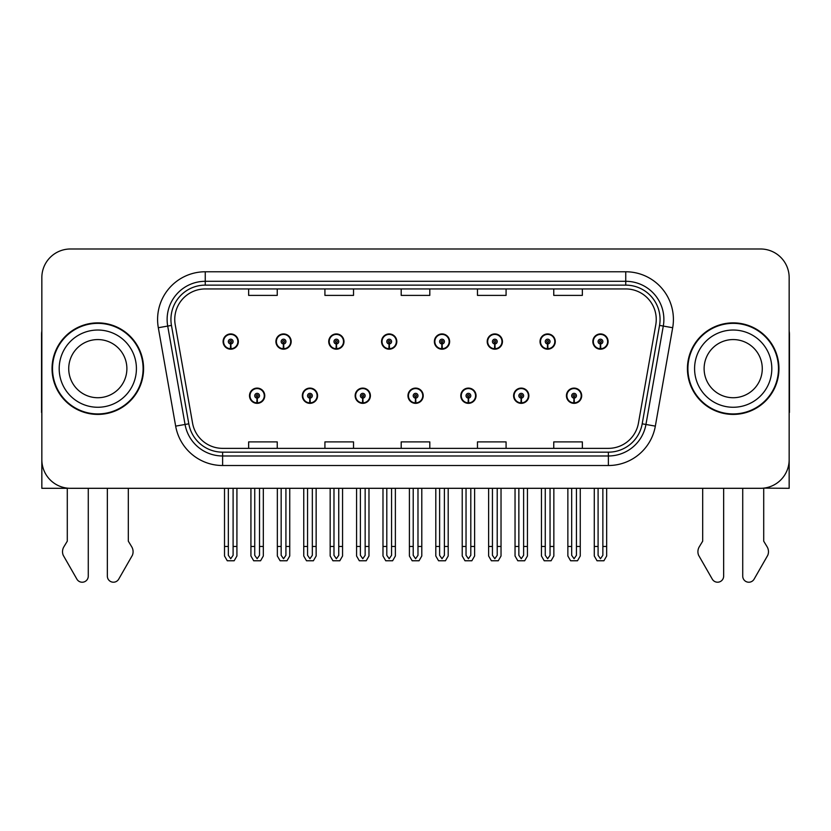 <?xml version="1.0" encoding="UTF-8"?>
<svg xmlns="http://www.w3.org/2000/svg" width="831" height="831" viewBox="0 0 831 831"><rect width="100%" height="100%" fill="white"/><g stroke="black" fill="none" stroke-linecap="round" stroke-linejoin="round"><path stroke-width="1.25" d="M249.497 395.722A7.624 7.624 0 0 0 257.132 403.347A7.624 7.624 0 0 0 264.757 395.722A7.624 7.624 0 0 0 257.132 388.098A7.624 7.624 0 0 0 249.497 395.722M407.969 395.722A7.624 7.624 0 0 0 415.593 403.347A7.624 7.624 0 0 0 423.218 395.722A7.624 7.624 0 0 0 415.593 388.098A7.624 7.624 0 0 0 407.969 395.722M302.328 395.722A7.624 7.624 0 0 0 309.953 403.347A7.624 7.624 0 0 0 317.577 395.722A7.624 7.624 0 0 0 309.953 388.098A7.624 7.624 0 0 0 302.328 395.722M460.79 395.722A7.624 7.624 0 0 0 468.414 403.347A7.624 7.624 0 0 0 476.049 395.722A7.624 7.624 0 0 0 468.414 388.098A7.624 7.624 0 0 0 460.79 395.722M513.61 395.722A7.624 7.624 0 0 0 521.245 403.347A7.624 7.624 0 0 0 528.869 395.722A7.624 7.624 0 0 0 521.245 388.098A7.624 7.624 0 0 0 513.61 395.722M355.149 395.722A7.624 7.624 0 0 0 362.773 403.347A7.624 7.624 0 0 0 370.397 395.722A7.624 7.624 0 0 0 362.773 388.098A7.624 7.624 0 0 0 355.149 395.722M223.092 341.562A7.624 7.624 0 0 0 230.717 349.197A7.624 7.624 0 0 0 238.341 341.562A7.624 7.624 0 0 0 230.717 333.937A7.624 7.624 0 0 0 223.092 341.562M381.554 341.562A7.624 7.624 0 0 0 389.188 349.197A7.624 7.624 0 0 0 396.813 341.562A7.624 7.624 0 0 0 389.188 333.937A7.624 7.624 0 0 0 381.554 341.562M434.374 341.562A7.624 7.624 0 0 0 442.009 349.197A7.624 7.624 0 0 0 449.633 341.562A7.624 7.624 0 0 0 442.009 333.937A7.624 7.624 0 0 0 434.374 341.562M487.205 341.562A7.624 7.624 0 0 0 494.829 349.197A7.624 7.624 0 0 0 502.454 341.562A7.624 7.624 0 0 0 494.829 333.937A7.624 7.624 0 0 0 487.205 341.562M275.913 341.562A7.624 7.624 0 0 0 283.537 349.197A7.624 7.624 0 0 0 291.172 341.562A7.624 7.624 0 0 0 283.537 333.937A7.624 7.624 0 0 0 275.913 341.562M540.025 341.562A7.624 7.624 0 0 0 547.65 349.197A7.624 7.624 0 0 0 555.274 341.562A7.624 7.624 0 0 0 547.65 333.937A7.624 7.624 0 0 0 540.025 341.562M328.733 341.562A7.624 7.624 0 0 0 336.358 349.197A7.624 7.624 0 0 0 343.992 341.562A7.624 7.624 0 0 0 336.358 333.937A7.624 7.624 0 0 0 328.733 341.562M566.43 395.722A7.624 7.624 0 0 0 574.065 403.347A7.624 7.624 0 0 0 581.69 395.722A7.624 7.624 0 0 0 574.065 388.098A7.624 7.624 0 0 0 566.43 395.722M592.846 341.562A7.624 7.624 0 0 0 600.47 349.197A7.624 7.624 0 0 0 608.105 341.562A7.624 7.624 0 0 0 600.47 333.937A7.624 7.624 0 0 0 592.846 341.562M763.71 488.129L789.159 488.306L789.159 277.585A28.607 28.607 0 0 0 760.562 248.988L70.438 248.988A28.607 28.607 0 0 0 41.841 277.585L41.841 488.306L67.29 488.306L67.29 541.178L63.904 546.767A9.536 9.536 0 0 0 63.218 555.264L76.909 579.176A6.087 6.087 0 0 0 88.273 576.132L88.273 488.306L107.344 488.306L107.344 576.132A6.087 6.087 0 0 0 118.698 579.176L132.399 555.264A9.536 9.536 0 0 0 131.703 546.767L128.317 541.178L128.317 488.306M702.683 488.306L702.683 541.178L699.297 546.767A9.536 9.536 0 0 0 698.601 555.264L712.302 579.176A6.087 6.087 0 0 0 723.656 576.132L723.656 488.306L742.727 488.306L742.727 576.132A6.087 6.087 0 0 0 754.091 579.176L767.782 555.264A9.536 9.536 0 0 0 767.096 546.767L763.71 541.178L763.71 488.306M52.041 368.642A45.767 45.767 0 0 0 97.809 414.409A45.767 45.767 0 0 0 143.576 368.642A45.767 45.767 0 0 0 97.809 322.875A45.767 45.767 0 0 0 52.041 368.642M687.424 368.642A45.767 45.767 0 0 0 733.191 414.409A45.767 45.767 0 0 0 778.959 368.642A45.767 45.767 0 0 0 733.191 322.875A45.767 45.767 0 0 0 687.424 368.642M174.749 319.447A30.508 30.508 0 0 1 205.257 288.939L625.743 288.939A30.508 30.508 0 0 1 655.784 324.744L638.437 423.145A30.508 30.508 0 0 1 608.385 448.356L222.615 448.356A30.508 30.508 0 0 1 192.563 423.145L175.216 324.744A30.508 30.508 0 0 1 174.749 319.447M170.937 319.447A34.32 34.32 0 0 0 171.456 325.409L188.803 423.81A34.32 34.32 0 0 0 222.615 452.168L608.385 452.168A34.32 34.32 0 0 0 642.197 423.81L659.544 325.409A34.32 34.32 0 0 0 625.743 285.126L205.257 285.126A34.32 34.32 0 0 0 170.937 319.447M158.316 327.726A47.668 47.668 0 0 1 205.257 271.768L625.743 271.768A47.668 47.668 0 0 1 672.684 327.726L655.337 426.126A47.668 47.668 0 0 1 608.385 465.516L222.615 465.516A47.668 47.668 0 0 1 175.663 426.126L158.316 327.726L167.706 326.074A38.143 38.143 0 0 1 205.257 281.304L625.743 281.304A38.143 38.143 0 0 1 663.294 326.074L645.947 424.464A38.143 38.143 0 0 1 608.385 455.98L222.615 455.98A38.143 38.143 0 0 1 185.053 424.464L167.706 326.074A38.143 38.143 0 0 1 167.124 319.447M760.562 248.988L70.438 248.988M41.841 277.585L41.841 459.699A28.607 28.607 0 0 0 70.438 488.306L760.562 488.306A28.607 28.607 0 0 0 789.159 459.699L789.159 277.585M401.196 288.939L401.196 295.389L429.804 295.389L429.804 288.939M324.921 288.939L324.921 295.389L353.528 295.389L353.528 288.939M248.646 288.939L248.646 295.389L277.242 295.389L277.242 288.939M477.472 288.939L477.472 295.389L506.079 295.389L506.079 288.939M553.758 288.939L553.758 295.389L582.354 295.389L582.354 288.939M429.804 448.356L429.804 441.895L401.196 441.895L401.196 448.356M353.528 448.356L353.528 441.895L324.921 441.895L324.921 448.356M277.242 448.356L277.242 441.895L248.646 441.895L248.646 448.356M506.079 448.356L506.079 441.895L477.472 441.895L477.472 448.356M582.354 448.356L582.354 441.895L553.758 441.895L553.758 448.356M576.444 488.306L576.444 555.316L574.065 558.723L571.676 555.316L571.676 546.466L567.864 546.466L567.864 556.001L570.617 560.769L577.503 560.769L580.256 556.001L580.256 488.306M573.961 398.101L573.754 402.869A7.147 7.147 0 0 1 566.908 395.722A7.147 7.147 0 0 1 574.065 388.576A7.147 7.147 0 0 1 581.212 395.722A7.147 7.147 0 0 1 574.377 402.869L574.169 398.101A2.379 2.379 0 0 0 576.444 395.722A2.379 2.379 0 0 0 574.065 393.343A2.379 2.379 0 0 0 571.676 395.722A2.379 2.379 0 0 0 573.961 398.101L574.024 396.678A0.956 0.956 0 0 1 573.11 395.722A0.956 0.956 0 0 1 574.065 394.767A0.956 0.956 0 0 1 575.01 395.722A0.956 0.956 0 0 1 574.107 396.678L574.169 398.101M567.864 488.306L567.864 546.466M571.676 488.306L571.676 546.466M576.444 546.466L580.256 546.466M602.859 488.306L602.859 555.316L600.47 558.723L598.091 555.316L598.091 546.466L594.279 546.466L594.279 556.001L597.032 560.769L603.919 560.769L606.672 556.001L606.672 488.306M600.366 343.951L600.159 348.708A7.147 7.147 0 0 1 593.324 341.562A7.147 7.147 0 0 1 600.47 334.415A7.147 7.147 0 0 1 607.627 341.562A7.147 7.147 0 0 1 600.782 348.708L600.574 343.951A2.379 2.379 0 0 0 602.859 341.562A2.379 2.379 0 0 0 600.47 339.183A2.379 2.379 0 0 0 598.091 341.562A2.379 2.379 0 0 0 600.366 343.951L600.429 342.517A0.956 0.956 0 0 1 599.515 341.562A0.956 0.956 0 0 1 600.47 340.617A0.956 0.956 0 0 1 601.426 341.562A0.956 0.956 0 0 1 600.512 342.517L600.574 343.951M594.279 488.306L594.279 546.466M598.091 488.306L598.091 546.466M602.859 546.466L606.672 546.466M523.623 488.306L523.623 555.316L521.245 558.723L518.856 555.316L518.856 546.466L515.043 546.466L515.043 556.001L517.796 560.769L524.683 560.769L527.436 556.001L527.436 488.306M521.13 398.101L520.923 402.869A7.147 7.147 0 0 1 514.088 395.722A7.147 7.147 0 0 1 521.245 388.576A7.147 7.147 0 0 1 528.391 395.722A7.147 7.147 0 0 1 521.556 402.869L521.349 398.101A2.379 2.379 0 0 0 523.623 395.722A2.379 2.379 0 0 0 521.245 393.343A2.379 2.379 0 0 0 518.856 395.722A2.379 2.379 0 0 0 521.13 398.101L521.193 396.678A0.956 0.956 0 0 1 520.289 395.722A0.956 0.956 0 0 1 521.245 394.767A0.956 0.956 0 0 1 522.19 395.722A0.956 0.956 0 0 1 521.286 396.678L521.349 398.101M515.043 488.306L515.043 546.466M518.856 488.306L518.856 546.466M523.623 546.466L527.436 546.466M470.803 488.306L470.803 555.316L468.414 558.723L466.035 555.316L466.035 546.466L462.223 546.466L462.223 556.001L464.976 560.769L471.863 560.769L474.615 556.001L474.615 488.306M468.31 398.101L468.102 402.869A7.147 7.147 0 0 1 461.267 395.722A7.147 7.147 0 0 1 468.414 388.576A7.147 7.147 0 0 1 475.571 395.722A7.147 7.147 0 0 1 468.726 402.869L468.518 398.101A2.379 2.379 0 0 0 470.803 395.722A2.379 2.379 0 0 0 468.414 393.343A2.379 2.379 0 0 0 466.035 395.722A2.379 2.379 0 0 0 468.31 398.101L468.372 396.678A0.956 0.956 0 0 1 467.469 395.722A0.956 0.956 0 0 1 468.414 394.767A0.956 0.956 0 0 1 469.37 395.722A0.956 0.956 0 0 1 468.455 396.678L468.518 398.101M462.223 488.306L462.223 546.466M466.035 488.306L466.035 546.466M470.803 546.466L474.615 546.466M417.983 488.306L417.983 555.316L415.593 558.723L413.215 555.316L413.215 546.466L409.403 546.466L409.403 556.001L412.155 560.769L419.042 560.769L421.795 556.001L421.795 488.306M415.49 398.101L415.282 402.869A7.147 7.147 0 0 1 408.447 395.722A7.147 7.147 0 0 1 415.593 388.576A7.147 7.147 0 0 1 422.75 395.722A7.147 7.147 0 0 1 415.905 402.869L415.697 398.101A2.379 2.379 0 0 0 417.983 395.722A2.379 2.379 0 0 0 415.593 393.343A2.379 2.379 0 0 0 413.215 395.722A2.379 2.379 0 0 0 415.49 398.101L415.552 396.678A0.956 0.956 0 0 1 414.638 395.722A0.956 0.956 0 0 1 415.593 394.767A0.956 0.956 0 0 1 416.549 395.722A0.956 0.956 0 0 1 415.635 396.678L415.697 398.101M409.403 488.306L409.403 546.466M413.215 488.306L413.215 546.466M417.983 546.466L421.795 546.466M550.039 488.306L550.039 555.316L547.65 558.723L545.271 555.316L545.271 546.466L541.448 546.466L541.448 556.001L544.201 560.769L551.098 560.769L553.851 556.001L553.851 488.306M547.546 343.951L547.338 348.708A7.147 7.147 0 0 1 540.503 341.562A7.147 7.147 0 0 1 547.65 334.415A7.147 7.147 0 0 1 554.807 341.562A7.147 7.147 0 0 1 547.961 348.708L547.754 343.951A2.379 2.379 0 0 0 550.039 341.562A2.379 2.379 0 0 0 547.65 339.183A2.379 2.379 0 0 0 545.271 341.562A2.379 2.379 0 0 0 547.546 343.951L547.608 342.517A0.956 0.956 0 0 1 546.694 341.562A0.956 0.956 0 0 1 547.65 340.617A0.956 0.956 0 0 1 548.605 341.562A0.956 0.956 0 0 1 547.691 342.517L547.754 343.951M541.448 488.306L541.448 546.466M545.271 488.306L545.271 546.466M550.039 546.466L553.851 546.466M497.208 488.306L497.208 555.316L494.829 558.723L492.44 555.316L492.44 546.466L488.628 546.466L488.628 556.001L491.381 560.769L498.278 560.769L501.031 556.001L501.031 488.306M494.725 343.951L494.518 348.708A7.147 7.147 0 0 1 487.672 341.562A7.147 7.147 0 0 1 494.829 334.415A7.147 7.147 0 0 1 501.976 341.562A7.147 7.147 0 0 1 495.141 348.708L494.933 343.951A2.379 2.379 0 0 0 497.208 341.562A2.379 2.379 0 0 0 494.829 339.183A2.379 2.379 0 0 0 492.44 341.562A2.379 2.379 0 0 0 494.725 343.951L494.788 342.517A0.956 0.956 0 0 1 493.874 341.562A0.956 0.956 0 0 1 494.829 340.617A0.956 0.956 0 0 1 495.785 341.562A0.956 0.956 0 0 1 494.871 342.517L494.933 343.951M488.628 488.306L488.628 546.466M492.44 488.306L492.44 546.466M497.208 546.466L501.031 546.466M444.388 488.306L444.388 555.316L442.009 558.723L439.62 555.316L439.62 546.466L435.808 546.466L435.808 556.001L438.56 560.769L445.447 560.769L448.2 556.001L448.2 488.306M441.905 343.951L441.697 348.708A7.147 7.147 0 0 1 434.852 341.562A7.147 7.147 0 0 1 442.009 334.415A7.147 7.147 0 0 1 449.156 341.562A7.147 7.147 0 0 1 442.321 348.708L442.113 343.951A2.379 2.379 0 0 0 444.388 341.562A2.379 2.379 0 0 0 442.009 339.183A2.379 2.379 0 0 0 439.62 341.562A2.379 2.379 0 0 0 441.905 343.951L441.967 342.517A0.956 0.956 0 0 1 441.053 341.562A0.956 0.956 0 0 1 442.009 340.617A0.956 0.956 0 0 1 442.965 341.562A0.956 0.956 0 0 1 442.05 342.517L442.113 343.951M435.808 488.306L435.808 546.466M439.62 488.306L439.62 546.466M444.388 546.466L448.2 546.466M391.567 488.306L391.567 555.316L389.188 558.723L386.799 555.316L386.799 546.466L382.987 546.466L382.987 556.001L385.74 560.769L392.627 560.769L395.379 556.001L395.379 488.306M389.085 343.951L388.877 348.708A7.147 7.147 0 0 1 382.031 341.562A7.147 7.147 0 0 1 389.188 334.415A7.147 7.147 0 0 1 396.335 341.562A7.147 7.147 0 0 1 389.5 348.708L389.292 343.951A2.379 2.379 0 0 0 391.567 341.562A2.379 2.379 0 0 0 389.188 339.183A2.379 2.379 0 0 0 386.799 341.562A2.379 2.379 0 0 0 389.085 343.951L389.147 342.517A0.956 0.956 0 0 1 388.233 341.562A0.956 0.956 0 0 1 389.188 340.617A0.956 0.956 0 0 1 390.134 341.562A0.956 0.956 0 0 1 389.23 342.517L389.292 343.951M382.987 488.306L382.987 546.466M386.799 488.306L386.799 546.466M391.567 546.466L395.379 546.466M41.841 412.488A19.071 19.071 0 0 0 41.55 412.508L41.55 334.322A19.071 19.071 0 0 1 41.841 331.029M41.841 429.669L41.841 420.133M789.159 331.029A19.071 19.071 0 0 1 789.45 334.322L789.45 412.508A19.071 19.071 0 0 0 789.159 412.488M789.159 420.133L789.159 429.669M126.883 368.642A29.085 29.085 0 0 0 97.809 339.567A29.085 29.085 0 0 0 68.724 368.642A29.085 29.085 0 0 0 97.809 397.727A29.085 29.085 0 0 0 126.883 368.642A29.085 29.085 0 0 1 97.809 397.727A29.085 29.085 0 0 1 68.724 368.642M52.519 368.642A45.29 45.29 0 0 1 97.809 323.352A45.29 45.29 0 0 1 143.098 368.642A45.29 45.29 0 0 1 97.809 413.931A45.29 45.29 0 0 1 52.519 368.642M762.276 368.642A29.085 29.085 0 0 0 733.191 339.567A29.085 29.085 0 0 0 704.117 368.642A29.085 29.085 0 0 0 733.191 397.727A29.085 29.085 0 0 0 762.276 368.642A29.085 29.085 0 0 1 733.191 397.727A29.085 29.085 0 0 1 704.117 368.642M687.902 368.642A45.29 45.29 0 0 1 733.191 323.352A45.29 45.29 0 0 1 778.481 368.642A45.29 45.29 0 0 1 733.191 413.931A45.29 45.29 0 0 1 687.902 368.642M365.152 488.306L365.152 555.316L362.773 558.723L360.394 555.316L360.394 546.466L356.572 546.466L356.572 556.001L359.324 560.769L366.222 560.769L368.974 556.001L368.974 488.306M362.669 398.101L362.461 402.869A7.147 7.147 0 0 1 355.626 395.722A7.147 7.147 0 0 1 362.773 388.576A7.147 7.147 0 0 1 369.92 395.722A7.147 7.147 0 0 1 363.085 402.869L362.877 398.101A2.379 2.379 0 0 0 365.152 395.722A2.379 2.379 0 0 0 362.773 393.343A2.379 2.379 0 0 0 360.394 395.722A2.379 2.379 0 0 0 362.669 398.101L362.731 396.678A0.956 0.956 0 0 1 361.817 395.722A0.956 0.956 0 0 1 362.773 394.767A0.956 0.956 0 0 1 363.729 395.722A0.956 0.956 0 0 1 362.815 396.678L362.877 398.101M356.572 488.306L356.572 546.466M360.394 488.306L360.394 546.466M365.152 546.466L368.974 546.466M312.331 488.306L312.331 555.316L309.953 558.723L307.563 555.316L307.563 546.466L303.751 546.466L303.751 556.001L306.504 560.769L313.401 560.769L316.144 556.001L316.144 488.306M309.849 398.101L309.641 402.869A7.147 7.147 0 0 1 302.796 395.722A7.147 7.147 0 0 1 309.953 388.576A7.147 7.147 0 0 1 317.099 395.722A7.147 7.147 0 0 1 310.264 402.869L310.056 398.101A2.379 2.379 0 0 0 312.331 395.722A2.379 2.379 0 0 0 309.953 393.343A2.379 2.379 0 0 0 307.563 395.722A2.379 2.379 0 0 0 309.849 398.101L309.911 396.678A0.956 0.956 0 0 1 308.997 395.722A0.956 0.956 0 0 1 309.953 394.767A0.956 0.956 0 0 1 310.908 395.722A0.956 0.956 0 0 1 309.994 396.678L310.056 398.101M303.751 488.306L303.751 546.466M307.563 488.306L307.563 546.466M312.331 546.466L316.144 546.466M259.511 488.306L259.511 555.316L257.132 558.723L254.743 555.316L254.743 546.466L250.931 546.466L250.931 556.001L253.684 560.769L260.57 560.769L263.323 556.001L263.323 488.306M257.028 398.101L256.821 402.869A7.147 7.147 0 0 1 249.975 395.722A7.147 7.147 0 0 1 257.132 388.576A7.147 7.147 0 0 1 264.279 395.722A7.147 7.147 0 0 1 257.444 402.869L257.236 398.101A2.379 2.379 0 0 0 259.511 395.722A2.379 2.379 0 0 0 257.132 393.343A2.379 2.379 0 0 0 254.743 395.722A2.379 2.379 0 0 0 257.028 398.101L257.091 396.678A0.956 0.956 0 0 1 256.177 395.722A0.956 0.956 0 0 1 257.132 394.767A0.956 0.956 0 0 1 258.077 395.722A0.956 0.956 0 0 1 257.174 396.678L257.236 398.101M250.931 488.306L250.931 546.466M254.743 488.306L254.743 546.466M259.511 546.466L263.323 546.466M338.747 488.306L338.747 555.316L336.358 558.723L333.979 555.316L333.979 546.466L330.167 546.466L330.167 556.001L332.919 560.769L339.806 560.769L342.559 556.001L342.559 488.306M336.254 343.951L336.046 348.708A7.147 7.147 0 0 1 329.211 341.562A7.147 7.147 0 0 1 336.358 334.415A7.147 7.147 0 0 1 343.515 341.562A7.147 7.147 0 0 1 336.669 348.708L336.462 343.951A2.379 2.379 0 0 0 338.747 341.562A2.379 2.379 0 0 0 336.358 339.183A2.379 2.379 0 0 0 333.979 341.562A2.379 2.379 0 0 0 336.254 343.951L336.316 342.517A0.956 0.956 0 0 1 335.412 341.562A0.956 0.956 0 0 1 336.358 340.617A0.956 0.956 0 0 1 337.313 341.562A0.956 0.956 0 0 1 336.399 342.517L336.462 343.951M330.167 488.306L330.167 546.466M333.979 488.306L333.979 546.466M338.747 546.466L342.559 546.466M285.926 488.306L285.926 555.316L283.537 558.723L281.158 555.316L281.158 546.466L277.346 546.466L277.346 556.001L280.099 560.769L286.986 560.769L289.739 556.001L289.739 488.306M283.433 343.951L283.226 348.708A7.147 7.147 0 0 1 276.391 341.562A7.147 7.147 0 0 1 283.537 334.415A7.147 7.147 0 0 1 290.694 341.562A7.147 7.147 0 0 1 283.849 348.708L283.641 343.951A2.379 2.379 0 0 0 285.926 341.562A2.379 2.379 0 0 0 283.537 339.183A2.379 2.379 0 0 0 281.158 341.562A2.379 2.379 0 0 0 283.433 343.951L283.496 342.517A0.956 0.956 0 0 1 282.582 341.562A0.956 0.956 0 0 1 283.537 340.617A0.956 0.956 0 0 1 284.493 341.562A0.956 0.956 0 0 1 283.579 342.517L283.641 343.951M277.346 488.306L277.346 546.466M281.158 488.306L281.158 546.466M285.926 546.466L289.739 546.466M233.106 488.306L233.106 555.316L230.717 558.723L228.338 555.316L228.338 546.466L224.515 546.466L224.515 556.001L227.268 560.769L234.165 560.769L236.918 556.001L236.918 488.306M230.613 343.951L230.405 348.708A7.147 7.147 0 0 1 223.57 341.562A7.147 7.147 0 0 1 230.717 334.415A7.147 7.147 0 0 1 237.874 341.562A7.147 7.147 0 0 1 231.028 348.708L230.821 343.951A2.379 2.379 0 0 0 233.106 341.562A2.379 2.379 0 0 0 230.717 339.183A2.379 2.379 0 0 0 228.338 341.562A2.379 2.379 0 0 0 230.613 343.951L230.675 342.517A0.956 0.956 0 0 1 229.761 341.562A0.956 0.956 0 0 1 230.717 340.617A0.956 0.956 0 0 1 231.672 341.562A0.956 0.956 0 0 1 230.758 342.517L230.821 343.951M224.515 488.306L224.515 546.466M228.338 488.306L228.338 546.466M233.106 546.466L236.918 546.466M625.743 271.768L625.743 285.126M167.706 326.074L171.456 325.409M222.615 465.516L222.615 452.168M608.385 452.168L608.385 465.516M642.197 423.81L655.337 426.126M175.663 426.126L188.803 423.81M659.544 325.409L672.684 327.726M205.257 271.768L205.257 285.126M573.754 402.869A7.147 7.147 0 0 1 566.908 395.722M600.159 348.708A7.147 7.147 0 0 1 593.324 341.562M520.923 402.869A7.147 7.147 0 0 1 514.088 395.722M468.102 402.869A7.147 7.147 0 0 1 461.267 395.722M415.282 402.869A7.147 7.147 0 0 1 408.447 395.722M547.338 348.708A7.147 7.147 0 0 1 540.503 341.562M494.518 348.708A7.147 7.147 0 0 1 487.672 341.562M441.697 348.708A7.147 7.147 0 0 1 434.852 341.562M388.877 348.708A7.147 7.147 0 0 1 382.031 341.562M59.188 368.642A38.61 38.61 0 0 1 97.809 330.032A38.61 38.61 0 0 1 136.419 368.642A38.61 38.61 0 0 1 97.809 407.263A38.61 38.61 0 0 1 59.188 368.642M694.581 368.642A38.61 38.61 0 0 1 733.191 330.032A38.61 38.61 0 0 1 771.812 368.642A38.61 38.61 0 0 1 733.191 407.263A38.61 38.61 0 0 1 694.581 368.642M362.461 402.869A7.147 7.147 0 0 1 355.626 395.722M309.641 402.869A7.147 7.147 0 0 1 302.796 395.722M256.821 402.869A7.147 7.147 0 0 1 249.975 395.722M336.046 348.708A7.147 7.147 0 0 1 329.211 341.562M283.226 348.708A7.147 7.147 0 0 1 276.391 341.562M230.405 348.708A7.147 7.147 0 0 1 223.57 341.562"/></g></svg>
